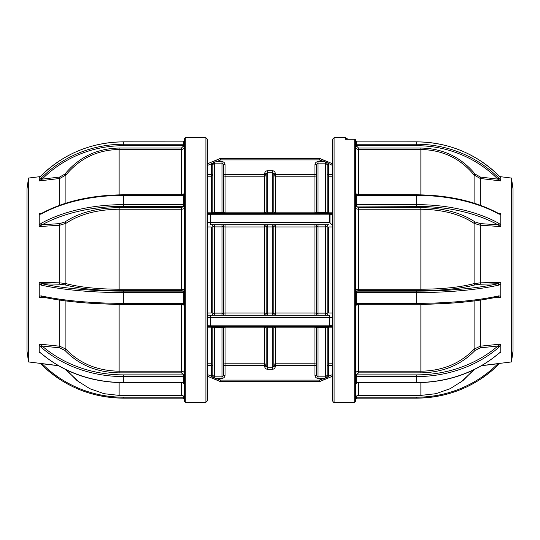 <?xml version="1.0" encoding="UTF-8"?>
<svg xmlns="http://www.w3.org/2000/svg" width="540" height="540" viewBox="0 0 540 540"><rect width="100%" height="100%" fill="white"/><g stroke="black" fill="none" stroke-linecap="round" stroke-linejoin="round"><path stroke-width="0.81" d="M184.052 374.267L184.511 375.516M326.822 226.672L327.193 226.26A1.532 1.532 0 0 1 328.725 224.735L210.769 224.735L210.35 222.642L207.454 222.635L329.231 222.554L331.952 224.498M332.546 317.365L329.65 317.358L329.231 315.266L325.667 315.266L325.667 313.119L327.193 313.74L327.193 270L327.193 313.74A1.532 1.532 0 0 0 328.725 315.266M329.65 317.358L210.357 317.446L210.769 315.266L329.231 315.266M314.962 315.266A1.532 1.532 0 0 0 316.487 313.74L318.019 313.119L318.019 315.266L314.962 315.266L314.962 226.962L275.353 226.962A1.532 0.702 0 0 1 273.821 226.26L273.821 313.74A1.532 0.702 180 0 1 275.353 313.038L314.962 313.038A1.532 0.702 180 0 1 316.487 313.74L316.487 226.26A1.532 1.532 0 0 0 314.962 224.735L318.019 224.735L318.019 226.881L316.487 226.26A1.532 0.702 0 0 1 314.962 226.962L314.962 224.735M272.295 313.065L273.821 313.74A1.532 1.532 0 0 0 275.353 315.266L272.295 315.266L272.295 224.735L275.353 224.735A1.532 1.532 0 0 0 273.821 226.26L272.295 226.935L267.705 226.935L266.18 226.26A1.532 1.532 0 0 0 264.647 224.735L267.705 224.735L267.705 313.065L272.295 313.065M212.807 270L212.807 313.74L214.333 313.119L221.981 313.119L221.981 226.881L223.513 226.26L223.513 313.74A1.532 0.702 180 0 1 225.038 313.038L264.647 313.038A1.532 0.702 180 0 1 266.18 313.74L266.18 226.26A1.532 0.702 0 0 1 264.647 226.962L225.038 226.962A1.532 0.702 0 0 1 223.513 226.26A1.532 1.532 0 0 1 225.038 224.735L221.981 224.735L221.981 226.881L214.333 226.881L212.807 226.26A1.532 1.532 0 0 0 211.275 224.735M221.981 313.119L223.513 313.74A1.532 1.532 0 0 0 225.038 315.266L221.981 315.266L221.981 313.119M332.546 226.962L328.725 226.962L328.725 313.038L332.546 313.038M207.454 313.038L211.275 313.038L211.275 226.962L207.454 226.962M207.454 174.67L211.275 174.67L211.275 164.707L212.807 164.707L212.807 211.889L214.333 212.706L221.981 212.706L223.513 211.889A1.532 0.931 180 0 0 225.038 212.821L264.647 212.821A1.532 0.931 180 0 0 266.18 211.889L267.705 212.78L272.295 212.78L273.821 211.889A1.532 0.931 180 0 0 275.353 212.821L314.962 212.821A1.532 0.931 180 0 0 316.487 211.889L318.019 212.706L325.667 212.706L327.193 211.889L327.193 174.67L332.546 174.67M207.454 212.821L211.275 212.821L211.275 174.67L212.807 174.67M327.193 211.889L328.725 213.415A1.532 1.532 0 0 1 327.193 211.889L327.193 164.707L325.667 163.168L318.019 163.168L318.019 213.415L314.962 213.415L314.962 174.67L316.487 174.67A1.532 1.525 0 0 1 314.962 176.195L275.353 176.195A1.532 1.525 0 0 1 273.821 174.67L273.821 211.889L275.353 213.415A1.532 1.532 0 0 1 274.462 213.131M223.513 174.67L225.038 174.67L225.038 176.195A1.532 1.525 0 0 1 223.513 174.67L223.513 211.889A1.532 1.532 0 0 0 225.038 213.415L221.981 213.415L221.981 163.168L214.333 163.168L212.807 164.619L212.807 211.889A1.532 1.532 0 0 1 211.275 213.415A1.532 1.532 0 0 0 212.166 213.131M214.333 163.087L212.807 164.619M327.193 164.707L328.725 164.707L328.725 212.821L332.546 212.821M211.275 212.821L211.275 213.415L214.333 213.415L214.333 162.108L213.746 161.156L220.455 158.362L319.545 158.362L332.546 163.782M314.962 213.415A1.532 1.532 0 0 0 316.487 211.889L316.487 164.707L314.962 164.707C315.144 162.844 316.163 161.825 318.019 161.642L323.44 161.642L324.027 160.232M274.901 213.347L275.353 213.415A1.532 1.532 0 0 1 273.821 211.889L273.821 173.752L272.295 172.206L267.705 172.206L266.18 173.752L264.647 173.752C264.823 171.889 265.842 170.869 267.705 170.681L272.295 170.681C274.151 170.863 275.171 171.889 275.353 173.752L273.821 173.752M273.821 174.67L275.353 174.67L275.353 213.415L272.295 213.415L272.295 212.78L267.705 212.78L267.705 213.415L264.647 213.415A1.532 1.532 0 0 0 266.18 211.889L266.18 173.752M325.667 213.415L325.667 162.108L319.241 159.894L319.545 158.362M318.019 161.642L318.019 163.168L316.487 164.707M319.241 159.894L220.759 159.894L216.56 161.642L221.981 161.642C223.844 161.825 224.863 162.851 225.038 164.707L225.038 174.67L266.18 174.67A1.532 1.525 180 0 1 264.647 176.195L264.647 213.415A1.532 1.532 0 0 0 265.842 212.841L264.958 213.388M225.038 164.707L223.513 164.707L221.981 163.168L221.981 161.642M223.513 164.707L223.513 211.889M215.973 160.232L216.56 161.642L214.333 162.108L211.417 163.782L210.829 162.371L220.455 158.362L220.759 159.894M207.454 213.415L332.546 213.415M331.587 214.279L329.994 214.286A1.532 0.763 180 0 0 329.231 214.184L207.454 214.272M210.371 214.184L210.769 213.415M210.357 214.286L210.357 222.554M207.454 325.728L210.371 325.816L207.454 325.728M210.357 317.446L210.357 325.715M210.35 317.358L207.454 317.365M332.546 326.585L210.769 326.585L210.371 325.816L329.63 325.816L329.643 317.446M332.546 365.33L328.725 365.33L328.725 375.293L327.193 375.293L327.193 328.111L325.667 327.294L318.019 327.294L316.487 328.111A1.532 0.931 0 0 0 314.962 327.179L275.353 327.179A1.532 0.931 0 0 0 273.821 328.111L272.295 327.22L267.705 327.22L266.18 328.111L266.18 365.33L266.18 328.111A1.532 1.532 0 0 0 264.647 326.585L267.705 326.585L267.705 367.794L272.295 367.794L273.821 366.248L273.821 365.33A1.532 1.525 180 0 1 275.353 363.805L314.962 363.805A1.532 1.525 180 0 1 316.487 365.33L316.487 328.111A1.532 1.532 0 0 0 314.962 326.585L318.019 326.585L318.019 376.832L325.667 376.832L327.193 375.293M328.725 363.805L328.725 365.33L327.193 365.33L327.193 328.111A1.532 1.532 0 0 1 328.725 326.585L328.725 363.805L332.546 363.805M332.546 325.728L329.643 325.715L332.546 325.728M267.705 315.266L264.647 315.266A1.532 1.532 0 0 0 266.18 313.74L267.705 313.065L267.705 315.266M328.725 224.735A1.532 1.532 0 0 0 327.193 226.26L325.667 226.881L318.019 226.881L318.019 313.119L325.667 313.119L325.667 224.735M210.769 224.735L214.333 224.735L214.333 315.266M329.994 223.337L329.994 214.286A1.532 0.851 -90 0 0 329.231 213.415L329.643 214.286M223.513 365.33L225.038 365.33L225.038 363.805A1.532 1.525 180 0 0 223.513 365.33L223.513 328.111L221.981 327.294L214.333 327.294L214.333 376.832L212.807 375.293L212.807 328.111L211.275 326.585L214.333 326.585L214.333 327.294L212.807 328.111A1.532 1.532 0 0 0 211.275 326.585L211.275 327.179L207.454 327.179M220.172 381.517L220.759 380.106L214.333 377.892L214.333 376.832L221.981 376.832L221.981 326.585L225.038 326.585A1.532 1.532 0 0 0 223.513 328.111L223.513 375.293L225.038 375.293C224.856 377.156 223.837 378.175 221.981 378.358L216.56 378.358L215.973 379.769L220.172 381.517L207.454 376.218L210.829 377.629L211.275 375.293L211.417 376.218L214.333 377.892L213.746 378.844M272.295 326.585L275.353 326.585A1.532 1.532 0 0 0 273.821 328.111L273.821 366.248L275.353 366.248C275.171 368.111 274.151 369.137 272.295 369.32L272.295 326.585M221.981 378.358L221.981 376.832L223.513 375.293M212.807 375.293L211.275 375.293L211.275 365.33L207.454 365.33M212.807 328.111L212.807 365.33L211.275 365.33L211.275 327.179M223.513 328.111A1.532 0.931 180 0 1 225.038 327.179L225.038 363.805L264.647 363.805A1.532 1.525 180 0 1 266.18 365.33L225.038 365.33L225.038 375.293M272.295 369.32L267.705 369.32C265.842 369.131 264.823 368.111 264.647 366.248L264.647 327.179A1.532 0.931 180 0 1 266.18 328.111L264.647 326.585L264.647 327.179L225.038 327.179L225.038 326.585M264.647 366.248L266.18 366.248L266.18 328.111M266.18 366.248L267.705 367.794L267.705 369.32M314.962 375.293L316.487 375.293L318.019 376.832L318.019 378.358C316.156 378.175 315.137 377.15 314.962 375.293L314.962 365.33L273.821 365.33M316.487 375.293L316.487 328.111M319.829 381.517L324.027 379.769L319.829 381.517L319.241 380.106L319.241 381.638L220.759 381.638L220.759 380.106L319.241 380.106L325.667 377.892L325.667 326.585M327.706 326.97A1.532 1.532 0 0 0 327.645 327.031L328.725 326.585L327.193 328.111A1.532 1.532 0 0 1 327.206 327.901M332.546 376.218L326.255 378.844L325.667 377.892L328.583 376.218L327.49 377.136M327.254 377.298L326.525 377.663M214.333 377.892L213.712 377.744M212.693 377.264L211.417 376.218L207.454 374.564M326.255 378.844L324.027 379.769L323.44 378.358L318.019 378.358M328.725 375.293L329.171 377.629M210.769 326.585L207.454 326.585M329.63 325.816L329.231 326.585M327.193 226.26L327.193 270M212.807 226.26L212.807 313.74A1.532 1.532 0 0 1 211.275 315.266M223.513 313.74L223.513 270M207.454 315.266L210.769 315.266M329.231 222.554L329.231 213.415M328.725 213.415L328.725 212.821M356.184 375.017L356.225 374.362M211.275 176.101L212.807 174.569M207.454 163.782L210.829 162.371L207.454 163.782M327.308 162.736L328.583 163.782L329.171 162.371M332.546 165.436L325.667 162.108L326.255 161.156M211.275 164.707L211.417 163.782L214.333 162.567M183.688 374.956L183.722 374.369M334.078 137.72L332.546 139.246L332.546 400.754C333.234 402.098 333.747 402.611 334.078 402.28L334.078 137.72L345.391 137.72L345.391 139.28L354.719 139.28A0.763 0.756 0 0 1 355.489 140.036L355.489 401.517L354.719 402.28L354.719 139.28M332.546 142.79L332.546 397.211M511.481 178.058L513 188.858L513 351.142L511.481 361.942L511.481 178.058L499.736 176.614M500.769 180.893L500.769 180.286L500.654 180.92L480.242 178.47L480.242 205.22M498.056 213.165L500.769 213.469L500.769 214.454L498.764 214.009A1.222 0.736 -61.1 0 0 498.481 213.401L498.481 213.401C475.801 201.258 448.531 195.062 416.657 194.805L356.711 194.805L356.711 195.365L355.489 192.645L356.711 194.805M500.769 226.442L500.769 225.113L500.654 226.571L480.242 225.214L480.242 282.859L500.654 282.326L500.769 283.885L500.769 282.467M355.489 207.664C355.664 208.622 356.683 209.149 358.546 209.243L358.546 289.224L420.869 289.224C442.584 289.13 460.323 287.246 474.1 283.574L480.242 282.859L480.391 284.222L475.065 284.87C461.106 288.59 443.043 290.5 420.869 290.608L420.869 207.623C443.043 207.887 461.106 212.672 475.065 221.981L480.391 223.621L480.242 225.214L474.1 223.364C460.499 214.238 442.76 209.534 420.869 209.243L358.546 209.243L358.546 207.623L356.711 206.631A1.222 1.033 180 0 0 355.489 207.664M355.489 289.811L358.546 289.224L358.546 290.608L356.711 291.006A1.222 1.195 0 0 1 355.489 289.811L355.489 290.453L356.711 291.121L416.657 291.121A113.447 24.401 0 0 0 497.887 283.757L500.654 282.326M500.654 226.571L497.887 224.782A113.447 61.088 180 0 0 416.657 206.334L355.489 206.05L356.711 204.647L416.657 204.647A114.669 61.749 0 0 1 498.764 223.29L500.769 225.113L500.769 214.454M355.489 194.258L355.489 146.502C355.664 148.304 356.683 149.29 358.546 149.472L358.546 194.805M500.607 177.552L498.751 175.655A114.669 111.983 180 0 0 416.657 141.872L356.711 141.872L355.489 140.15L356.711 141.872L416.657 141.845C448.679 142.324 476.044 153.596 498.751 175.655L500.762 177.525M474.1 203.155L474.1 175.054L480.242 178.47L480.391 177.046L475.065 174.076C461.106 157.194 443.043 148.514 420.869 148.034L420.869 194.846M475.065 174.076L474.1 175.054C460.499 158.524 442.76 149.992 420.869 149.472L358.546 149.472L358.546 148.034L356.711 146.239L355.489 146.502M500.654 180.92L497.887 179.152L498.764 178.052L500.769 180.286L500.769 177.566M480.391 177.046L497.887 179.152A113.447 110.788 180 0 0 416.657 145.699L356.711 145.699L355.489 143.572L356.711 144.241L416.657 144.241A114.669 111.983 0 0 1 498.764 178.052M498.481 213.401L499.419 213.739L500.654 213.341M480.391 223.621L497.887 224.782A1.222 0.736 -61.1 0 0 498.764 223.29M355.489 373.754C355.664 372.215 356.683 371.371 358.546 371.216L420.869 371.216C442.584 370.838 460.323 363.481 474.1 349.137L480.242 346.207L480.391 347.834L475.065 350.393C461.106 364.959 443.043 372.445 420.869 372.863L358.546 372.863L356.711 374.416A1.222 0.661 0 0 1 355.489 373.754L355.489 305.984L356.711 303.332L416.657 303.332A114.669 24.665 0 0 0 498.764 295.886L500.769 296.231L500.654 297.655L497.887 296.899A1.222 0.857 -102.4 0 0 498.15 296.899L498.15 296.899A1.222 0.857 -102.4 0 0 498.764 295.886M498.494 296.851L498.15 296.899C475.578 301.725 448.416 304.189 416.657 304.297L356.711 304.263L355.489 305.984L355.489 290.453L356.711 292.579L356.711 304.297L416.657 304.297L416.657 292.579L356.711 292.579L356.711 291.006M498.764 347.396A114.669 96.626 180 0 1 416.657 376.569L416.657 374.882A113.447 95.594 0 0 0 497.887 346.012A1.222 0.472 -130.8 0 1 498.764 347.396L500.769 345.182L500.769 344.169L500.769 352.458L499.905 352.62M416.657 382.664L416.657 376.569L355.489 376.279L356.711 374.882L416.657 374.882M358.546 382.691L358.546 395.401C357.642 395.989 356.94 394.274 355.489 398.459L355.489 382.32L355.489 384.845L356.711 382.495L416.657 382.495A114.669 96.626 0 0 0 498.764 353.322L500.769 351.986M499.716 363.386L498.751 364.345L497.887 363.744L481.525 365.715M474.572 369.434L460.073 382.799M355.489 396.428L355.489 399.85L356.711 397.197L416.657 397.197A113.447 110.788 180 0 0 497.887 363.744M498.724 364.358A114.669 111.983 0 0 1 416.657 398.129L356.711 398.156L356.711 396.657L356.042 396.704M500.249 352.445L498.69 353.531A1.222 0.472 -130.8 0 0 498.764 353.322M448.99 303.284L420.869 304.607L420.869 372.863M480.391 347.834L497.887 346.012L500.769 344.169M480.242 300.112L480.242 346.207L500.654 344.088M356.711 374.416L356.711 382.691L416.657 382.691C448.632 382.28 475.976 372.56 498.69 353.531M355.489 305.984L355.489 305.343L358.546 304.607L358.546 372.863M500.654 297.655L493.627 297.844M480.391 284.222L497.887 283.757A1.222 0.857 -102.4 0 1 498.764 285.134L500.769 283.885L500.769 296.231M356.036 375.111L356.096 374.328M332.546 389.002L332.546 295.596M207.454 298.121L207.454 400.754L205.922 402.28L205.922 137.72L207.454 139.246L207.454 298.121M184.511 298.289L184.511 138.483L185.281 137.72L185.281 402.28L184.511 401.517L184.511 298.289M28.519 361.942L27 351.142L27 188.858L28.519 178.058L28.519 361.942L58.273 365.594M40.095 352.62L39.346 352.546L39.231 351.986L39.231 352.458M39.231 344.169L39.231 345.182L39.346 344.088L59.758 346.207L59.758 300.112M46.373 297.844L39.231 297.506L39.231 282.467L42.113 283.757A1.222 0.857 102.4 0 0 41.236 285.134L39.231 283.885L39.231 282.467M58.475 365.715L42.113 363.744A113.447 110.788 180 0 0 123.343 397.197L183.29 397.197L184.511 399.85L184.511 396.428M183.958 396.704L183.29 396.657L183.29 398.156L123.343 398.129A114.669 111.983 0 0 1 41.236 364.318L40.284 363.386M184.511 376.279L123.343 376.569A114.669 96.626 180 0 1 41.236 347.396L39.231 345.182L39.231 351.986L41.236 353.322A1.222 0.472 130.8 0 0 41.31 353.531L41.31 353.531C64.024 372.56 91.368 382.28 123.343 382.691L183.29 382.691L184.511 384.845L184.511 376.279L183.29 374.416A1.222 0.661 0 0 0 184.511 373.754C184.336 372.215 183.316 371.371 181.454 371.216L181.454 304.607L119.131 304.607L91.01 303.284M79.927 382.799L65.428 369.434M65.9 300.942L65.9 349.137L59.758 346.207L59.609 347.834L64.935 350.393C78.894 364.959 96.957 372.445 119.131 372.863L181.454 372.863L183.29 374.416M41.236 223.29A1.222 0.736 61.1 0 0 42.113 224.782L39.231 226.442L39.231 225.113L41.236 223.29A114.669 61.749 0 0 1 123.343 204.647L183.29 204.647L184.511 206.05L184.511 207.664C184.336 208.622 183.316 209.149 181.454 209.243L119.131 209.243C97.416 209.486 79.677 214.191 65.9 223.364L65.9 283.574C79.502 287.226 97.241 289.109 119.131 289.224L119.131 290.608C96.957 290.5 78.894 288.59 64.935 284.87L59.609 284.222L42.113 283.757A113.447 24.401 0 0 0 123.343 291.121L183.29 291.121L184.511 290.453L183.29 292.579L123.343 292.579A114.669 24.665 180 0 1 41.236 285.134M184.511 290.459L184.511 305.984L183.29 304.263L123.343 304.263L183.29 304.297L183.29 303.332L184.511 305.984M184.511 289.811A1.222 1.195 0 0 1 183.29 291.006L181.454 290.608L181.454 207.623L183.29 206.631A1.222 1.033 180 0 1 184.511 207.664L184.511 289.811L181.454 289.224L119.131 289.224L119.131 207.623L181.454 207.623M64.935 221.981A1.222 0.817 -124.9 0 1 65.9 223.364L59.758 225.214L59.609 223.621L64.935 221.981C78.894 212.672 96.957 207.887 119.131 207.623M64.935 284.87A1.222 0.945 -74.4 0 0 65.9 283.574L59.758 282.859L59.758 225.214L39.346 226.571M39.231 214.454L39.346 213.341L40.581 213.739L41.519 213.401A1.222 0.736 61.1 0 0 41.236 214.009L39.231 214.454L39.231 226.442M184.511 206.05L183.29 206.334L183.29 194.805L184.511 192.645L183.29 195.365L123.343 195.365A114.669 61.749 180 0 0 41.236 214.009M41.236 178.052L42.113 179.152L39.231 180.893L39.231 180.286L41.236 178.052A114.669 111.983 0 0 1 123.343 144.241L123.343 145.699A113.447 110.788 180 0 0 42.113 179.152L59.609 177.046L64.935 174.076C78.894 157.194 96.957 148.514 119.131 148.034L119.131 149.472C97.416 149.911 79.677 158.436 65.9 175.054L59.758 178.47L39.346 180.92M184.511 157.68L184.511 140.15L183.29 141.872L123.343 141.872A114.669 111.983 180 0 0 41.236 175.682L39.393 177.552M184.511 158.308L184.511 155.156M39.238 177.525L41.236 175.682C63.956 153.596 91.321 142.324 123.343 141.845L183.29 141.872L184.511 140.157M39.231 180.893L39.231 177.566M123.343 141.872L123.343 144.241L183.29 144.241L184.511 143.572L183.29 145.699L123.343 145.699M183.29 146.239L184.511 146.502C184.336 148.304 183.316 149.29 181.454 149.472L181.454 148.034L183.29 146.239L183.29 141.872M184.511 146.502L184.511 194.258M39.346 213.341L41.945 213.165M39.346 282.326L59.758 282.859L59.609 284.222M39.231 296.231L41.236 295.886A1.222 0.857 102.4 0 0 41.85 296.899L41.85 296.899C64.422 301.725 91.584 304.189 123.343 304.297L123.343 291.121M42.113 296.899L39.346 297.655M64.935 350.393A1.222 0.52 -42.5 0 0 65.9 349.137C79.502 363.406 97.241 370.764 119.131 371.216L119.131 304.276M39.346 344.088L42.113 346.012A1.222 0.472 130.8 0 0 41.236 347.396M41.236 353.322A114.669 96.626 0 0 0 123.343 382.495L183.29 382.495L184.511 384.845M42.113 363.744L41.236 364.318C63.956 386.404 91.321 397.676 123.343 398.156L123.343 398.129M207.454 150.998L207.454 295.596M207.454 297.358L207.454 142.79M184.511 305.343L181.454 304.297M275.353 224.735L275.353 315.266M264.647 315.266L264.647 224.735M225.038 224.735L225.038 315.266M211.275 176.195L207.454 176.195M275.353 173.752L275.353 174.67L314.962 174.67L314.962 164.707M272.295 170.681L272.295 212.78M267.705 170.681L267.705 212.78M225.038 213.415L225.038 176.195L264.647 176.195L264.647 173.752M329.231 214.184L329.63 214.184M207.454 363.805L211.275 363.805M275.353 366.248L275.353 326.585L273.821 328.111M316.487 365.33L314.962 365.33L314.962 326.585M325.667 376.832L318.019 376.832M272.295 367.794L267.705 367.794M328.583 376.218L332.546 374.564M332.546 327.179L328.725 327.179M332.546 176.195L328.725 176.195M211.417 163.782L207.454 165.436M358.546 207.623L420.869 207.623M356.711 382.664L356.711 382.691C355.846 383.4 355.435 384.115 355.489 384.845M356.711 206.631L356.711 195.365L416.657 195.365L416.657 194.805M416.657 145.699L416.657 141.872M356.711 146.239L356.711 141.872M358.546 148.034L420.869 148.034M498.764 214.009A114.669 61.749 180 0 0 416.657 195.365L416.657 206.334M475.065 284.87A1.222 0.945 74.4 0 1 474.1 283.574L474.1 223.364A1.222 0.817 124.9 0 1 475.065 221.981M416.657 398.129L416.657 397.197M420.869 382.624L420.869 395.401L435.895 393.701L450.158 388.692L462.942 380.626L473.6 369.913M475.065 350.393A1.222 0.52 42.5 0 1 474.1 349.137L474.1 300.942M358.546 304.297L420.869 304.276M498.764 285.134A114.669 24.665 180 0 1 416.657 292.579L416.657 291.121M420.869 290.608L358.546 290.608M181.454 372.863L181.454 371.216L119.131 371.216L119.131 372.863M183.29 194.805L123.343 194.805L123.343 206.334A113.447 61.088 180 0 0 42.113 224.782L59.609 223.621M123.343 397.197L123.343 398.156L183.29 398.156L184.511 399.843M59.609 347.834L42.113 346.012A113.447 95.594 0 0 0 123.343 374.882L183.29 374.882L183.29 382.691M123.343 374.882L123.343 382.691M66.4 369.913L77.058 380.626L89.843 388.692L104.105 393.701L119.131 395.401L119.131 382.624M183.29 291.006L183.29 303.332L123.343 303.332A114.669 24.665 0 0 1 41.236 295.886M183.29 206.631L123.343 206.334M119.131 148.034L181.454 148.034M181.454 194.805L181.454 149.472L119.131 149.472L119.131 194.846M64.935 174.076L65.9 175.054L65.9 203.155M59.758 205.22L59.609 177.046M181.454 290.608L119.131 290.608M184.511 398.459C183.074 394.288 182.372 395.989 181.454 395.401L181.454 382.691M264.823 213.408L266.18 211.889M212.355 212.969L211.275 213.415L212.807 211.889M348.104 139.28L345.391 137.72M499.736 363.386L498.751 364.345C476.044 386.404 448.679 397.676 416.657 398.156L356.711 398.156L355.489 399.843M358.546 395.401L420.869 395.401M511.481 361.942L481.727 365.594M334.078 402.28L354.719 402.28M205.922 402.28L185.281 402.28M39.751 352.445L41.31 353.531M41.519 213.401C64.199 201.258 91.469 195.062 123.343 194.805M41.506 296.851L41.85 296.899M28.519 178.058L40.264 176.614M181.454 395.401L119.131 395.401M40.264 363.386L41.249 364.345M205.922 137.72L185.281 137.72"/></g></svg>
